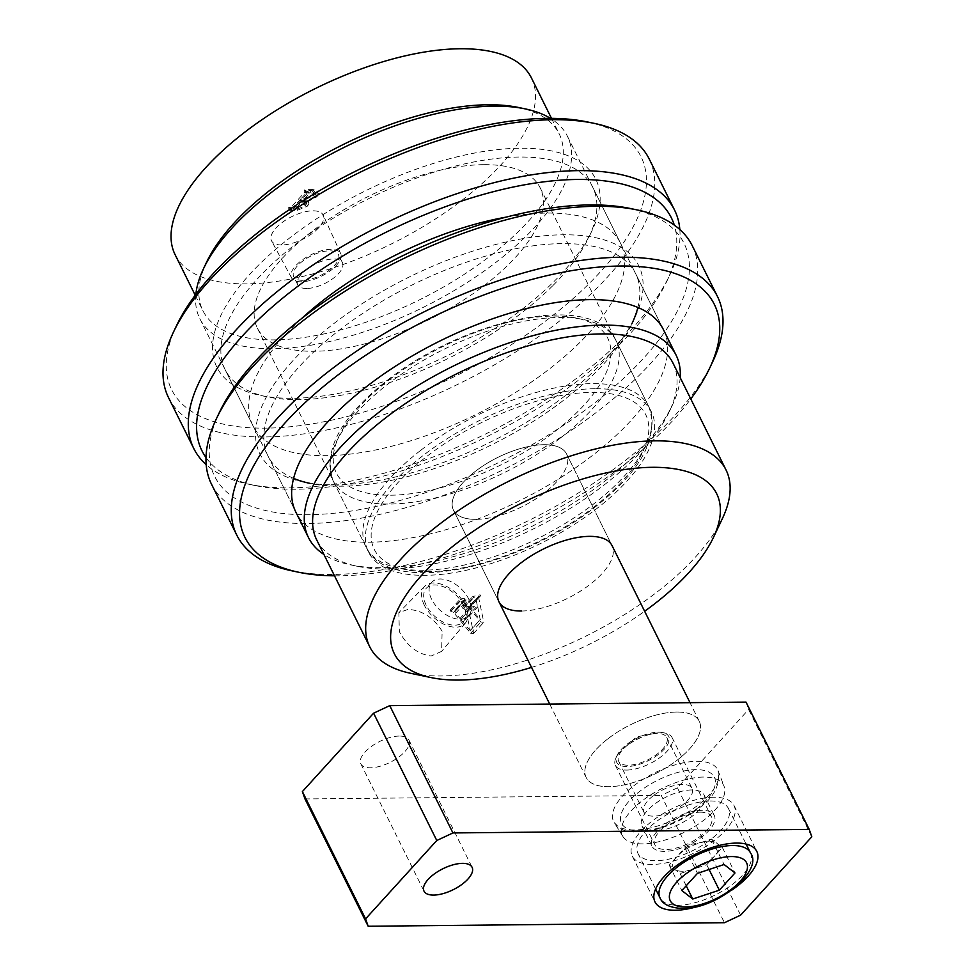 <?xml version="1.0" encoding="UTF-8"?>
<svg xmlns="http://www.w3.org/2000/svg" width="975" height="975" viewBox="0 0 975 975"><rect width="100%" height="100%" fill="white"/><g stroke="black" fill="none" stroke-linecap="round" stroke-linejoin="round"><path stroke-width="0.73" stroke-dasharray="4.88 3.66" d="M594.75 388.72A157.84 68.652 153.6 0 0 430.889 449.719A157.84 68.652 153.6 0 0 368.611 552.203A157.84 68.652 153.6 0 0 425.234 575.335A157.84 68.652 153.6 0 0 589.095 514.337A157.84 68.652 153.6 0 0 651.373 411.84A157.84 68.652 153.6 0 0 594.75 388.72M483.527 164.665A157.84 68.652 153.6 0 0 319.666 225.664A157.84 68.652 153.6 0 0 257.388 328.148A157.84 68.652 153.6 0 0 314.011 351.28A157.84 68.652 153.6 0 0 477.872 290.282A157.84 68.652 153.6 0 0 540.15 187.785A157.84 68.652 153.6 0 0 483.527 164.665M281.824 244.969A28.872 12.565 -26.4 0 1 271.55 240.898A28.872 12.565 -26.4 0 1 282.689 222.105A28.872 12.565 -26.4 0 1 312.829 210.819A28.872 12.565 -26.4 0 1 323.273 215.231A28.872 12.565 -26.4 0 1 311.634 233.927A28.872 12.565 -26.4 0 1 281.824 244.969M301.312 281.787A27.422 11.919 -26.4 0 1 291.562 277.924A27.422 11.919 -26.4 0 1 302.14 260.081A27.422 11.919 -26.4 0 1 330.757 249.368A27.422 11.919 -26.4 0 1 340.665 253.549A27.422 11.919 -26.4 0 1 329.611 271.306A27.422 11.919 -26.4 0 1 301.312 281.787M302.64 280.312A24.936 10.847 -26.4 0 1 293.694 276.668A24.936 10.847 -26.4 0 1 303.53 260.471A24.936 10.847 -26.4 0 1 329.428 250.831A24.936 10.847 -26.4 0 1 338.374 254.487A24.936 10.847 -26.4 0 1 328.526 270.684A24.936 10.847 -26.4 0 1 302.64 280.312M306.686 288.466A24.936 10.847 -26.4 0 1 297.741 284.81A24.936 10.847 -26.4 0 1 307.576 268.625A24.936 10.847 -26.4 0 1 333.474 258.984A24.936 10.847 -26.4 0 1 342.42 262.641A24.936 10.847 -26.4 0 1 332.572 278.826A24.936 10.847 -26.4 0 1 306.686 288.466M426.197 605.256A24.936 15.003 -137.7 0 1 426.258 588.303A24.936 15.003 -137.7 0 1 444.771 587.303A24.936 15.003 -137.7 0 1 463.235 604.89A24.936 15.003 -137.7 0 1 463.174 621.843A24.936 15.003 -137.7 0 1 444.649 622.83A24.936 15.003 -137.7 0 1 426.197 605.256M431.62 599.284A24.936 15.003 -137.7 0 1 431.681 582.331A24.936 15.003 -137.7 0 1 450.194 581.332A24.936 15.003 -137.7 0 1 468.658 598.918A24.936 15.003 -137.7 0 1 468.597 615.871A24.936 15.003 -137.7 0 1 450.072 616.858A24.936 15.003 -137.7 0 1 431.62 599.284M442.138 631.239C433.497 617.528 422.126 610.253 408.062 609.399L398.848 612.641L399.36 631.666C407.258 646.193 417.861 654.298 431.182 655.98L441.602 651.385L442.138 631.239M424.357 605.268A27.422 16.502 -137.7 0 1 424.686 586.353A27.422 16.502 -137.7 0 1 445.051 585.67A27.422 16.502 -137.7 0 1 465.063 604.866A27.422 16.502 -137.7 0 1 465.258 623.208A27.422 16.502 -137.7 0 1 444.917 624.719A27.422 16.502 -137.7 0 1 424.357 605.268M476.08 519.346A63.131 27.458 -26.4 0 1 453.436 510.096A63.131 27.458 -26.4 0 1 478.347 469.109A63.131 27.458 -26.4 0 1 543.892 444.71A63.131 27.458 -26.4 0 1 566.548 453.96A63.131 27.458 -26.4 0 1 541.637 494.947A63.131 27.458 -26.4 0 1 476.08 519.346M531.521 667.4A179.936 78.268 153.6 0 0 644.633 611.264M722.463 518.408A198.876 86.507 -26.4 0 1 441.102 675.967A198.876 86.507 -26.4 0 1 410.512 673.262M316.692 539.906A198.876 86.507 153.6 0 0 357.435 566.329A198.876 86.507 153.6 0 0 388.026 569.034A198.876 86.507 153.6 0 0 669.374 411.474A198.876 86.507 153.6 0 0 672.957 363.041M680.197 377.63A205.189 89.249 -26.4 0 1 672.397 405.112A205.189 89.249 -26.4 0 1 382.102 567.682A205.189 89.249 -26.4 0 1 350.537 564.878A205.189 89.249 -26.4 0 1 323.932 554.482M206.517 262.324A198.876 86.507 153.6 0 0 202.934 310.757A198.876 86.507 153.6 0 0 274.28 339.885A198.876 86.507 153.6 0 0 480.748 263.031A198.876 86.507 153.6 0 0 559.211 133.904A198.876 86.507 153.6 0 0 518.468 107.469M195.853 294.389A205.189 89.249 153.6 0 0 199.814 318.654A205.189 89.249 153.6 0 0 273.414 348.709A205.189 89.249 153.6 0 0 486.44 269.417A205.189 89.249 153.6 0 0 567.389 136.183A205.189 89.249 153.6 0 0 550.461 118.353M175.134 254.743A198.876 86.507 153.6 0 0 246.468 283.871A198.876 86.507 153.6 0 0 452.936 207.017A198.876 86.507 153.6 0 0 531.412 77.89M470.377 607.047L469.865 606.023A198.876 86.507 -26.4 0 1 462.528 607.73L463.04 608.766A198.876 86.507 153.6 0 0 463.71 608.607L465.733 610.094L467.183 616.98A198.876 86.507 -26.4 0 1 459.956 618.503L455.666 613.226L455.788 610.277A198.876 86.507 153.6 0 0 456.263 610.179L455.752 609.156A198.876 86.507 -26.4 0 1 450.084 610.228L450.596 611.252A198.876 86.507 153.6 0 0 451.059 611.167L453.594 612.434L470.669 633.287L473.618 633.445L468.5 608.985L469.865 607.169A198.876 86.507 153.6 0 0 470.377 607.047L480.553 595.847L480.041 594.823A198.876 86.507 -26.4 0 1 472.704 596.529L473.216 597.565A198.876 86.507 153.6 0 0 473.874 597.419L475.898 598.894L477.348 605.792A198.876 86.507 -26.4 0 1 470.121 607.303L465.831 602.026L465.952 599.089A198.876 86.507 153.6 0 0 466.44 598.991L465.928 597.955A198.876 86.507 -26.4 0 1 460.249 599.028L460.761 600.064A198.876 86.507 153.6 0 0 461.236 599.978L463.771 601.246L480.833 622.087L483.795 622.257L478.676 597.785L480.041 595.981A198.876 86.507 153.6 0 0 480.553 595.847M468.865 607.73L480.041 595.981L468.865 607.73M454.911 610.691L465.952 599.089L454.911 610.691M313.182 189.589L304.87 189.674L304.188 190.43L305.638 191.246L292.086 206.164L288.429 207.772L296.278 207.699L306.406 203.483L307.71 200.582L305.967 199.375L315.815 194.159L317.07 190.881L313.182 189.589L314.438 192.136L306.138 192.221L304.87 189.674M306.138 192.221L305.455 192.977L306.491 192.965L305.224 190.418L306.906 193.793L293.341 208.711L292.086 206.164M521.588 611.008A63.131 27.458 153.6 0 0 587.133 586.609A63.131 27.458 153.6 0 0 612.044 545.61L566.548 453.96A63.131 27.458 -26.4 0 1 544.525 492.789A63.131 27.458 -26.4 0 1 453.436 510.096A63.131 27.458 -26.4 0 1 475.459 471.266A63.131 27.458 -26.4 0 1 566.548 453.96L612.044 545.61M477.75 606.84L480.175 619.588L470.913 608.278A198.876 86.507 153.6 0 0 477.75 606.84L467.573 618.04L470.267 630.654L480.443 619.454M469.865 606.023L480.041 594.823M455.752 609.156L465.928 597.955M456.263 610.179L466.44 598.991M451.059 611.167L461.236 599.978M453.594 612.434L463.771 601.246M470.669 633.287L480.833 622.087M473.618 633.445L483.795 622.257M468.5 608.985L478.676 597.785M462.528 607.73L472.704 596.529M463.04 608.766L473.216 597.565M463.71 608.607L473.874 597.419M465.733 610.094L475.898 598.894M467.183 616.98L477.348 605.792M459.956 618.503L470.121 607.303M455.666 613.226L465.831 602.026M450.084 610.228L460.249 599.028M450.596 611.252L460.761 600.064M470.267 630.654L460.736 619.478L470.913 608.278M469.999 630.776L480.175 619.588M460.736 619.478A198.876 86.507 153.6 0 0 467.573 618.04M305.455 192.977L304.188 190.43M306.491 192.965L306.906 193.793L306.491 192.965M293.341 208.711L291.257 209.564L289.989 207.017M291.257 209.564L290.379 209.564L289.112 207.029M290.379 209.564L289.685 210.32L288.429 207.772M289.685 210.32L297.546 210.247L296.278 207.699M297.546 210.247L307.673 206.03L306.406 203.483M307.673 206.03L308.978 203.129L305.967 199.375M307.235 201.923L317.082 196.706L315.815 194.159M317.082 196.706L318.337 193.416L314.438 192.136M304.736 202.203L306.528 203.032L305.187 206.017L295.937 209.515L295.559 208.687L301.421 202.239L304.736 202.203L303.469 199.656L305.26 200.497L303.92 203.47L296.205 206.956L294.292 206.152L300.154 199.692L303.469 199.656M295.937 209.515L294.292 206.152L295.937 209.515M311.049 192.916L315.79 193.733L314.34 196.974L305.102 201.447L302.104 201.484L309.124 193.757L311.049 192.916L309.782 190.369L314.523 191.185L313.072 194.427L303.834 198.9L300.848 198.937L307.856 191.21L309.782 190.369M313.389 192.892L312.122 190.344M309.124 193.757L307.856 191.21M302.104 201.484L300.848 198.937M305.102 201.447L303.834 198.9M314.34 196.974L313.072 194.427M305.187 206.017L303.92 203.47M301.421 202.239L300.154 199.692M297.473 209.503L296.205 206.956M676.601 712.043A63.131 27.458 153.6 0 0 610.045 737.185A63.131 27.458 153.6 0 0 586.718 778.452A63.131 27.458 153.6 0 0 608.79 786.691A63.131 27.458 153.6 0 0 673.311 763.023A63.131 27.458 153.6 0 0 699.721 722.353A63.131 27.458 153.6 0 0 676.601 712.043M703.377 777.063A56.501 24.582 153.6 0 0 643.805 799.573A56.501 24.582 153.6 0 0 622.928 836.501A56.501 24.582 153.6 0 0 642.683 843.875A56.501 24.582 153.6 0 0 700.428 822.693A56.501 24.582 153.6 0 0 724.059 786.301A56.501 24.582 153.6 0 0 703.377 777.063M399.275 736.064A26.837 11.676 153.6 0 0 371.414 746.436A26.837 11.676 153.6 0 0 360.835 763.852A26.837 11.676 153.6 0 0 370.451 767.788A26.837 11.676 153.6 0 0 398.312 757.417A26.837 11.676 153.6 0 0 408.903 739.988A26.837 11.676 153.6 0 0 399.275 736.064M713.651 797.245A56.818 24.716 153.6 0 0 654.664 819.207A56.818 24.716 153.6 0 0 632.251 856.099A56.818 24.716 153.6 0 0 652.628 864.423A56.818 24.716 153.6 0 0 711.616 842.473A56.818 24.716 153.6 0 0 734.041 805.569A56.818 24.716 153.6 0 0 713.651 797.245M701.793 810.31A34.722 15.1 153.6 0 0 665.742 823.729A34.722 15.1 153.6 0 0 652.043 846.276A34.722 15.1 153.6 0 0 664.499 851.37A34.722 15.1 153.6 0 0 700.55 837.952A34.722 15.1 153.6 0 0 714.248 815.405A34.722 15.1 153.6 0 0 701.793 810.31M691.677 789.945A34.722 15.1 153.6 0 0 655.627 803.363A34.722 15.1 153.6 0 0 641.928 825.91A34.722 15.1 153.6 0 0 654.383 830.993A34.722 15.1 153.6 0 0 690.434 817.574A34.722 15.1 153.6 0 0 704.133 795.027A34.722 15.1 153.6 0 0 691.677 789.945M746.021 702.11L748.617 709.483L811.809 836.782M740.61 915.159L677.418 787.849L748.617 709.483M677.418 787.849L661.257 795.417L724.449 922.716M304.98 798.952L661.257 795.417M700.818 905.458A56.818 24.716 153.6 0 0 731.896 890.041M653.299 795.71A26.837 11.676 153.6 0 0 643.939 812.212A26.837 11.676 153.6 0 0 682.658 804.862A26.837 11.676 153.6 0 0 692.006 788.361A26.837 11.676 153.6 0 0 653.299 795.71M628.022 744.79A26.837 11.676 153.6 0 0 625.194 747.155A26.837 11.676 153.6 0 0 618.662 761.292A26.837 11.676 153.6 0 0 657.369 753.943A26.837 11.676 153.6 0 0 666.729 737.429A26.837 11.676 153.6 0 0 651.519 734.078A26.837 11.676 153.6 0 0 628.022 744.79M608.168 738.599A63.131 27.458 -26.4 0 1 699.246 721.293A63.131 27.458 -26.4 0 1 699.721 722.353A63.131 27.458 -26.4 0 1 677.235 760.122A63.131 27.458 -26.4 0 1 586.718 778.452A63.131 27.458 -26.4 0 1 586.146 777.441A63.131 27.458 -26.4 0 1 608.168 738.599M587.364 121.936A262.019 113.965 -26.4 0 1 589.79 282.945A262.019 113.965 -26.4 0 1 292.012 426.587A262.019 113.965 -26.4 0 1 176.39 325.942M168.541 397.654A268.332 116.72 153.6 0 0 349.403 424.795A268.332 116.72 153.6 0 0 596.737 288.271A268.332 116.72 153.6 0 0 649.228 159.035M258.277 265.419A211.502 92.003 153.6 0 0 260.24 395.399A211.502 92.003 153.6 0 0 554.434 281.08A211.502 92.003 153.6 0 0 591.996 230.709A211.502 92.003 153.6 0 0 498.652 149.48A211.502 92.003 153.6 0 0 258.277 265.419M552.533 285.931A205.189 89.249 -26.4 0 1 267.126 396.837A205.189 89.249 -26.4 0 1 225.091 369.574A205.189 89.249 -26.4 0 1 265.224 270.745A205.189 89.249 -26.4 0 1 454.362 166.347A205.189 89.249 -26.4 0 1 592.678 187.103A205.189 89.249 -26.4 0 1 588.973 237.071A205.189 89.249 -26.4 0 1 552.533 285.931M205.993 457.543A262.019 113.965 153.6 0 0 255.669 485.672A262.019 113.965 153.6 0 0 620.124 344.053A262.019 113.965 153.6 0 0 666.656 281.665A262.019 113.965 153.6 0 0 674.286 225.079M679.831 229.527A268.332 116.72 -26.4 0 1 669.667 275.303A268.332 116.72 -26.4 0 1 622.013 339.19A268.332 116.72 -26.4 0 1 248.783 484.222A268.332 116.72 -26.4 0 1 206.176 464.648M301.385 318.752A205.189 89.249 153.6 0 0 293.024 326.759A205.189 89.249 153.6 0 0 252.891 425.587A205.189 89.249 153.6 0 0 391.207 446.355A205.189 89.249 153.6 0 0 580.344 341.945A205.189 89.249 153.6 0 0 620.478 243.116A205.189 89.249 153.6 0 0 506.049 217.145M630.338 208.492A262.019 113.965 -26.4 0 1 643.878 357.886A262.019 113.965 -26.4 0 1 342.993 512.216A262.019 113.965 -26.4 0 1 219.351 412.51M211.514 484.209A268.332 116.72 153.6 0 0 401.383 508.974A268.332 116.72 153.6 0 0 651.093 362.932A268.332 116.72 153.6 0 0 692.201 245.603M292.281 361.372A211.502 92.003 153.6 0 0 303.201 481.967A211.502 92.003 153.6 0 0 606.365 358.252A211.502 92.003 153.6 0 0 634.957 317.277A211.502 92.003 153.6 0 0 535.165 236.791A211.502 92.003 153.6 0 0 292.281 361.372M634.957 317.277L631.946 323.639A205.189 89.249 -26.4 0 1 604.207 363.395A205.189 89.249 -26.4 0 1 310.099 483.405L303.201 481.967M293.609 478.372A205.189 89.249 -26.4 0 1 268.064 456.142A205.189 89.249 -26.4 0 1 299.496 366.417A205.189 89.249 -26.4 0 1 490.449 254.743A205.189 89.249 -26.4 0 1 635.639 273.67A205.189 89.249 -26.4 0 1 637.894 307.466M334.51 575.811A262.019 113.965 153.6 0 0 674.2 418.994A262.019 113.965 153.6 0 0 690.787 398.958M712.64 361.859A268.332 116.72 -26.4 0 1 676.37 413.851A268.332 116.72 -26.4 0 1 291.757 570.789M199.814 318.654L295.864 512.155A205.189 89.249 153.6 0 0 441.066 531.082A205.189 89.249 153.6 0 0 632.019 419.408A205.189 89.249 153.6 0 0 663.451 329.684L635.639 273.67M658.296 732.201A29.043 12.638 -26.4 0 1 662.768 732.591A29.043 12.638 -26.4 0 1 662.354 751.103A29.043 12.638 -26.4 0 1 627.108 766.533A29.043 12.638 -26.4 0 1 617.212 755.211A29.043 12.638 -26.4 0 1 658.296 732.201M626.754 770.067A31.566 13.735 153.6 0 0 659.527 757.868A31.566 13.735 153.6 0 0 671.982 737.368A31.566 13.735 153.6 0 0 665.523 733.176A31.566 13.735 153.6 0 0 660.66 732.737A31.566 13.735 153.6 0 0 616.005 757.746A31.566 13.735 153.6 0 0 615.432 765.436A31.566 13.735 153.6 0 0 626.754 770.067M682.22 871.223A25.252 10.981 -26.4 0 1 674.663 869.322A25.252 10.981 -26.4 0 1 677.028 856.489A25.252 10.981 -26.4 0 1 679.307 854.222A25.252 10.981 -26.4 0 1 698.149 843.46A25.252 10.981 -26.4 0 1 704.084 841.912A25.252 10.981 -26.4 0 1 709.349 841.376A25.252 10.981 -26.4 0 1 716.905 843.277L722.365 847.494L706.704 864.727L680.123 873.539L669.203 865.105L684.864 847.872L711.445 839.061L716.905 843.277A25.252 10.981 -26.4 0 1 714.529 856.111A25.252 10.981 -26.4 0 1 693.408 869.139A25.252 10.981 -26.4 0 1 682.22 871.223M700.099 812.175A31.566 13.735 -26.4 0 1 711.421 816.806A31.566 13.735 -26.4 0 1 698.965 837.306A31.566 13.735 -26.4 0 1 666.193 849.505A31.566 13.735 -26.4 0 1 654.871 844.874A31.566 13.735 -26.4 0 1 667.327 824.375A31.566 13.735 -26.4 0 1 700.099 812.175M710.263 800.987A50.505 21.974 -26.4 0 1 728.386 808.385A50.505 21.974 -26.4 0 1 708.459 841.181A50.505 21.974 -26.4 0 1 656.017 860.693A50.505 21.974 -26.4 0 1 637.906 853.296A50.505 21.974 -26.4 0 1 657.832 820.499A50.505 21.974 -26.4 0 1 710.263 800.987M684.864 847.872L697.503 873.332M711.445 839.061L724.084 864.52M722.365 847.494L735.004 872.954M706.704 864.727L709.069 869.493M680.123 873.539L686.193 885.775M669.203 865.105L681.842 890.565M560.942 437.641A157.84 68.652 153.6 0 0 615.981 340.555A157.84 68.652 153.6 0 0 388.269 383.821A157.84 68.652 153.6 0 0 333.218 480.919A157.84 68.652 153.6 0 0 560.942 437.641M389.196 379.811A151.527 65.91 -26.4 0 1 583.477 319.873A151.527 65.91 -26.4 0 1 554.958 431.474A151.527 65.91 -26.4 0 1 360.677 491.412A151.527 65.91 -26.4 0 1 389.196 379.811M592.873 507.865A151.527 65.91 153.6 0 0 621.392 396.252A151.527 65.91 153.6 0 0 427.111 456.19A151.527 65.91 153.6 0 0 398.592 567.803A151.527 65.91 153.6 0 0 592.873 507.865M421.127 450.023A157.84 68.652 -26.4 0 1 648.838 406.758A157.84 68.652 -26.4 0 1 593.799 503.843A157.84 68.652 -26.4 0 1 366.088 547.109A157.84 68.652 -26.4 0 1 421.127 450.023M633.884 785.728A58.122 25.277 -26.4 0 1 718.148 770.774A58.122 25.277 -26.4 0 1 697.454 805.545A58.122 25.277 -26.4 0 1 614.14 822.412A58.122 25.277 -26.4 0 1 633.884 785.728M696.321 809.116A51.821 22.547 153.6 0 0 706.083 770.945A51.821 22.547 153.6 0 0 639.624 791.444A51.821 22.547 153.6 0 0 629.874 829.628A51.821 22.547 153.6 0 0 696.321 809.116M750.506 852.942A50.505 21.974 -26.4 0 1 730.568 885.739A50.505 21.974 -26.4 0 1 678.137 905.251A50.505 21.974 -26.4 0 1 660.014 897.853M257.388 328.148L368.611 552.203M291.562 277.924L271.55 240.898M297.741 284.81L293.694 276.668M431.681 582.331L426.258 588.303M424.686 586.353L398.848 612.641M453.436 510.096L498.944 601.758L453.436 510.096M669.374 411.474L672.397 405.112M551.497 118.365L559.211 133.904M567.389 136.183L663.451 329.684M195.219 295.218L202.934 310.757M357.435 566.329L350.537 564.878M465.258 623.208L441.602 651.385M468.597 615.871L463.174 621.843M342.42 262.641L338.374 254.487M340.665 253.549L323.273 215.231M305.943 190.6L307.198 193.147M307.71 200.582L308.978 203.129M317.07 190.881L318.337 193.416M314.523 191.185L315.79 193.733M305.26 200.497L306.528 203.032M294.036 206.749L295.291 209.296M540.15 187.785L651.373 411.84M622.928 836.501L614.14 822.412C623.951 833.272 626.047 830.042 633.518 832.016L648.326 831.139C665.913 827.824 682.354 820.45 697.649 809.031C713.481 798.415 720.318 785.655 718.148 770.774L724.059 786.301M360.835 763.852L424.028 891.162M632.251 856.099L654.993 901.936M641.928 825.91L652.043 846.276M704.133 795.027L714.248 815.405M734.041 805.569L756.795 851.407M408.903 739.988L472.095 867.299M615.981 340.555C593.848 290.916 465.794 318.435 387.867 379.897C340.787 416.691 322.567 450.365 333.218 480.919L366.088 547.109C388.221 596.761 516.275 569.229 594.202 507.768C641.282 470.986 659.49 437.312 648.838 406.758L615.981 340.555M618.662 761.292L643.939 812.212M651.519 734.078L636.492 736.868L625.194 747.155M699.246 721.293L690.007 702.658M586.146 777.441L549.717 704.06M666.729 737.429L692.006 788.361M267.126 396.837L260.24 395.399M666.656 281.665L669.667 275.303M252.891 425.587L225.091 369.574M620.478 243.116L592.678 187.103M255.669 485.672L248.783 484.222M588.973 237.071L591.996 230.709M295.864 512.155L268.064 456.142M662.768 732.591L665.523 733.176M704.084 841.912L689.947 844.545L679.307 854.222M671.982 737.368L711.421 816.806M728.386 808.385L746.094 844.07M637.906 853.296L655.614 888.981M615.432 765.436L654.871 844.874M617.212 755.211L616.005 757.746"/><path stroke-width="1.46" d="M690.007 702.658L612.044 545.61A63.131 27.458 153.6 0 0 589.4 536.36A63.131 27.458 153.6 0 0 523.855 560.759A63.131 27.458 153.6 0 0 498.944 601.758A63.131 27.458 153.6 0 0 521.588 611.008M644.633 611.264A179.936 78.268 153.6 0 0 713.42 537.493A179.936 78.268 153.6 0 0 652.117 467.317A179.936 78.268 153.6 0 0 433.741 562.916A179.936 78.268 153.6 0 0 431.182 677.601A179.936 78.268 153.6 0 0 458.859 680.05A179.936 78.268 153.6 0 0 531.521 667.4M431.182 677.601L410.512 673.262A198.876 86.507 -26.4 0 1 369.769 646.839A198.876 86.507 -26.4 0 1 448.244 517.701A198.876 86.507 -26.4 0 1 654.713 440.846A198.876 86.507 -26.4 0 1 726.046 469.987A198.876 86.507 -26.4 0 1 722.463 518.408L713.42 537.493M726.046 469.987L672.957 363.041A198.876 86.507 153.6 0 0 601.624 333.913A198.876 86.507 153.6 0 0 395.155 410.768A198.876 86.507 153.6 0 0 316.692 539.906L369.769 646.839M323.932 554.482A205.189 89.249 -26.4 0 1 308.502 537.615A205.189 89.249 -26.4 0 1 389.464 404.381A205.189 89.249 -26.4 0 1 602.489 325.089A205.189 89.249 -26.4 0 1 676.089 355.144A205.189 89.249 -26.4 0 1 680.197 377.63M550.461 118.353A205.189 89.249 153.6 0 0 525.354 108.92L518.468 107.469A198.876 86.507 153.6 0 0 487.878 104.764A198.876 86.507 153.6 0 0 206.517 262.324L203.507 268.686A205.189 89.249 153.6 0 0 195.853 294.389M525.354 108.92A205.189 89.249 153.6 0 0 493.789 106.129A205.189 89.249 153.6 0 0 203.507 268.686M551.497 118.365L531.412 77.89A198.876 86.507 153.6 0 0 460.066 48.75A198.876 86.507 153.6 0 0 253.598 125.604A198.876 86.507 153.6 0 0 175.134 254.743L195.219 295.218M462.467 863.362A26.837 11.676 153.6 0 0 434.606 873.734A26.837 11.676 153.6 0 0 424.028 891.162A26.837 11.676 153.6 0 0 433.643 895.087A26.837 11.676 153.6 0 0 461.504 884.715A26.837 11.676 153.6 0 0 472.095 867.299A26.837 11.676 153.6 0 0 462.467 863.362M731.896 890.041A56.818 24.716 153.6 0 0 756.795 851.407A56.818 24.716 153.6 0 0 736.405 843.082A56.818 24.716 153.6 0 0 677.418 865.032A56.818 24.716 153.6 0 0 654.993 901.936A56.818 24.716 153.6 0 0 675.382 910.26A56.818 24.716 153.6 0 0 700.818 905.458M809.213 829.408L746.021 702.11L389.744 705.644L452.936 832.943L436.776 840.499L365.576 918.877L368.172 926.25L724.449 922.716L740.61 915.159L811.809 836.782L809.213 829.408L452.936 832.943M368.172 926.25L304.98 798.952L302.384 791.578L365.576 918.877M436.776 840.499L373.583 713.2L302.384 791.578M373.583 713.2L389.744 705.644M173.367 332.304L176.39 325.942A262.019 113.965 -26.4 0 1 222.909 263.543A262.019 113.965 -26.4 0 1 587.364 121.936L594.25 123.374A268.332 116.72 153.6 0 0 221.02 268.405A268.332 116.72 153.6 0 0 173.367 332.304A268.332 116.72 153.6 0 0 168.541 397.654L193.818 448.573A268.332 116.72 -26.4 0 1 246.297 319.325A268.332 116.72 -26.4 0 1 493.63 182.8A268.332 116.72 -26.4 0 1 674.505 209.954A268.332 116.72 -26.4 0 1 679.831 229.527M674.505 209.954L649.228 159.035A268.332 116.72 153.6 0 0 594.25 123.374M674.286 225.079A262.019 113.965 153.6 0 0 502.673 189.394A262.019 113.965 153.6 0 0 253.244 324.651A262.019 113.965 153.6 0 0 205.993 457.543M506.049 217.145A205.189 89.249 153.6 0 0 301.385 318.752M206.176 464.648A268.332 116.72 -26.4 0 1 193.818 448.573M216.34 418.872L219.351 412.51A262.019 113.965 -26.4 0 1 254.78 361.749A262.019 113.965 -26.4 0 1 630.338 208.492L637.223 209.942A268.332 116.72 153.6 0 0 252.61 366.88A268.332 116.72 153.6 0 0 216.34 418.872A268.332 116.72 153.6 0 0 211.514 484.209L236.791 535.141A268.332 116.72 -26.4 0 1 277.899 417.8A268.332 116.72 -26.4 0 1 527.609 271.769A268.332 116.72 -26.4 0 1 717.478 296.522A268.332 116.72 -26.4 0 1 712.64 361.859L709.629 368.221A262.019 113.965 153.6 0 0 585.999 268.515A262.019 113.965 153.6 0 0 285.114 422.845A262.019 113.965 153.6 0 0 298.642 572.24A262.019 113.965 153.6 0 0 334.51 575.811M717.478 296.522L692.201 245.603A268.332 116.72 153.6 0 0 637.223 209.942M310.099 483.405A205.189 89.249 -26.4 0 1 293.609 478.372M690.787 398.958A262.019 113.965 153.6 0 0 709.629 368.221M676.089 355.144L663.451 329.684A205.189 89.249 153.6 0 0 518.261 310.757A205.189 89.249 153.6 0 0 327.295 422.431A205.189 89.249 153.6 0 0 295.864 512.155L308.502 537.615M298.642 572.24L291.757 570.789A268.332 116.72 -26.4 0 1 236.791 535.141M637.894 307.466A205.189 89.249 -26.4 0 1 631.946 323.639M697.503 873.332L724.084 864.52L735.004 872.954L719.343 890.187L692.762 898.999L681.842 890.565L697.503 873.332M709.069 869.493L719.343 890.187M686.193 885.775L692.762 898.999M685.535 906.957A42.62 18.537 153.6 0 0 740.062 881.449A42.62 18.537 153.6 0 0 731.311 856.562A42.62 18.537 153.6 0 0 676.772 882.07A42.62 18.537 153.6 0 0 685.535 906.957M732.383 845.532A50.505 21.974 -26.4 0 1 750.506 852.942C764.047 870.833 716.15 909.565 682.451 908.481C669.947 907.81 662.476 904.264 660.014 897.853A50.505 21.974 -26.4 0 1 679.953 865.057A50.505 21.974 -26.4 0 1 732.383 845.532M549.717 704.06L498.944 601.758M746.094 844.07L750.506 852.942M655.614 888.981L660.014 897.853"/></g></svg>
